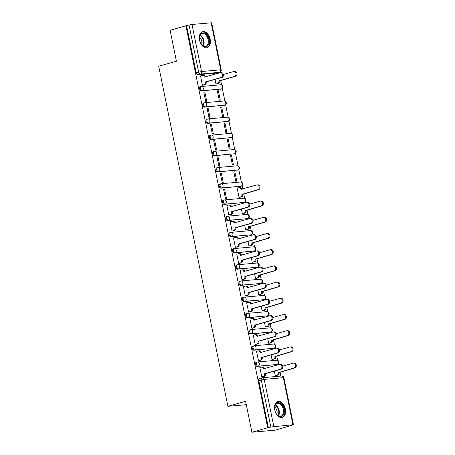 <?xml version="1.0" encoding="UTF-8"?>
<svg xmlns="http://www.w3.org/2000/svg" width="455" height="455" viewBox="0 0 455 455"><rect width="100%" height="100%" fill="white"/><g stroke="black" fill="none" stroke-linecap="round" stroke-linejoin="round"><path stroke-width="0.68" d="M256.432 362.254A2.127 1.348 74.2 0 0 256.273 362.282A2.127 1.348 74.2 0 0 255.5 364.455A2.127 1.348 74.2 0 0 257.28 366.411L258.15 366.161A2.127 1.348 -105.8 0 1 256.375 364.205A2.127 1.348 -105.8 0 1 257.149 362.038A2.127 1.348 -105.8 0 1 257.308 362.009A2.127 1.638 84.9 0 1 257.541 361.964A2.127 1.638 84.9 0 1 259.316 363.636A2.127 1.638 -95.1 0 1 258.15 366.161L277.317 364.455A2.127 1.638 -95.1 0 0 278.483 361.924A2.127 1.638 -95.1 0 0 276.708 360.258A2.127 2.127 0 0 1 277.476 364.427A2.127 1.348 -105.8 0 1 277.317 364.455L257.28 366.411M253.139 346.05A2.127 1.348 74.2 0 0 252.98 346.079A2.127 1.348 74.2 0 0 252.206 348.251A2.127 1.348 74.2 0 0 253.981 350.208L254.857 349.958A2.127 1.348 -105.8 0 1 253.077 348.001A2.127 1.348 -105.8 0 1 253.85 345.834A2.127 1.348 -105.8 0 1 254.009 345.806A2.127 1.638 84.9 0 1 254.243 345.76A2.127 1.638 84.9 0 1 256.017 347.432A2.127 1.638 -95.1 0 1 254.857 349.958L274.024 348.251A2.127 1.638 -95.1 0 0 275.19 345.72A2.127 1.638 -95.1 0 0 273.409 344.048A2.127 2.127 0 0 1 274.183 348.217A2.127 1.348 -105.8 0 1 274.024 348.251L253.981 350.208M249.84 329.847A2.127 1.348 74.2 0 0 249.681 329.875A2.127 1.348 74.2 0 0 248.908 332.048A2.127 1.348 74.2 0 0 250.688 334.004L251.558 333.754A2.127 1.348 -105.8 0 1 249.784 331.797A2.127 1.348 -105.8 0 1 250.557 329.63A2.127 1.348 -105.8 0 1 250.711 329.602A2.127 1.638 84.9 0 1 250.944 329.557A2.127 1.638 84.9 0 1 252.724 331.229A2.127 1.638 -95.1 0 1 251.558 333.754L270.725 332.048A2.127 1.638 -95.1 0 0 271.891 329.517A2.127 1.638 -95.1 0 0 270.116 327.845A2.127 2.127 0 0 1 270.884 332.013A2.127 1.348 -105.8 0 1 270.725 332.048L250.688 334.004M246.542 313.643A2.127 1.348 74.2 0 0 246.382 313.671A2.127 1.348 74.2 0 0 245.609 315.844A2.127 1.348 74.2 0 0 247.389 317.8L248.259 317.55A2.127 1.348 -105.8 0 1 246.485 315.594A2.127 1.348 -105.8 0 1 247.258 313.427A2.127 1.348 -105.8 0 1 247.418 313.398A2.127 1.638 84.9 0 1 247.651 313.353A2.127 1.638 84.9 0 1 249.425 315.025A2.127 1.638 -95.1 0 1 248.259 317.55L267.432 315.844A2.127 1.638 -95.1 0 0 268.592 313.313A2.127 1.638 -95.1 0 0 266.818 311.641A2.127 2.127 0 0 1 267.586 315.81A2.127 1.348 -105.8 0 1 267.432 315.844L247.389 317.8M243.249 297.439A2.127 1.348 74.2 0 0 243.089 297.468A2.127 1.348 74.2 0 0 242.316 299.635A2.127 1.348 74.2 0 0 244.09 301.597L244.966 301.346A2.127 1.348 -105.8 0 1 243.186 299.39A2.127 1.348 -105.8 0 1 243.96 297.223A2.127 1.348 -105.8 0 1 244.119 297.189A2.127 1.638 84.9 0 1 244.352 297.149A2.127 1.638 84.9 0 1 246.127 298.821A2.127 1.638 -95.1 0 1 244.966 301.346L264.133 299.635A2.127 1.638 -95.1 0 0 265.299 297.109A2.127 1.638 -95.1 0 0 263.519 295.437A2.127 2.127 0 0 1 264.292 299.606A2.127 1.348 -105.8 0 1 264.133 299.635L244.09 301.597M239.95 281.236A2.127 1.348 74.2 0 0 239.791 281.264A2.127 1.348 74.2 0 0 239.017 283.431A2.127 1.348 74.2 0 0 240.797 285.387L241.668 285.143A2.127 1.348 -105.8 0 1 239.893 283.186A2.127 1.348 -105.8 0 1 240.667 281.019A2.127 1.348 -105.8 0 1 240.82 280.985A2.127 1.638 84.9 0 1 241.059 280.945A2.127 1.638 84.9 0 1 242.833 282.618A2.127 1.638 -95.1 0 1 241.668 285.143L260.834 283.431A2.127 1.638 -95.1 0 0 262 280.906A2.127 1.638 -95.1 0 0 260.226 279.233A2.127 2.127 0 0 1 260.994 283.402A2.127 1.348 -105.8 0 1 260.834 283.431L240.797 285.387M236.651 265.032A2.127 1.348 74.2 0 0 236.498 265.06A2.127 1.348 74.2 0 0 235.718 267.227A2.127 1.348 74.2 0 0 237.499 269.184L238.369 268.939A2.127 1.348 -105.8 0 1 236.594 266.983A2.127 1.348 -105.8 0 1 237.368 264.81A2.127 1.348 -105.8 0 1 237.527 264.782A2.127 1.638 84.9 0 1 237.76 264.742A2.127 1.638 84.9 0 1 239.535 266.408A2.127 1.638 -95.1 0 1 238.369 268.939L257.541 267.227A2.127 1.638 -95.1 0 0 258.702 264.702A2.127 1.638 -95.1 0 0 256.927 263.03A2.127 2.127 0 0 1 257.695 267.199A2.127 1.348 -105.8 0 1 257.541 267.227L237.499 269.184M233.358 248.828A2.127 1.348 74.2 0 0 233.199 248.857A2.127 1.348 74.2 0 0 232.425 251.023A2.127 1.348 74.2 0 0 234.2 252.98L235.076 252.735A2.127 1.348 -105.8 0 1 233.296 250.779A2.127 1.348 -105.8 0 1 234.069 248.606A2.127 1.348 -105.8 0 1 234.228 248.578A2.127 1.638 84.9 0 1 234.462 248.538A2.127 1.638 84.9 0 1 236.242 250.204A2.127 1.638 -95.1 0 1 235.076 252.735L254.243 251.023A2.127 1.638 -95.1 0 0 255.409 248.498A2.127 1.638 -95.1 0 0 253.628 246.826A2.127 2.127 0 0 1 254.402 250.995A2.127 1.348 -105.8 0 1 254.243 251.023L234.2 252.98M230.059 232.624A2.127 1.348 74.2 0 0 229.9 232.653A2.127 1.348 74.2 0 0 229.127 234.82A2.127 1.348 74.2 0 0 230.907 236.776L231.777 236.532A2.127 1.348 -105.8 0 1 230.002 234.575A2.127 1.348 -105.8 0 1 230.776 232.403A2.127 1.348 -105.8 0 1 230.935 232.374A2.127 1.638 84.9 0 1 231.168 232.334A2.127 1.638 84.9 0 1 232.943 234.001A2.127 1.638 -95.1 0 1 231.777 236.532L250.944 234.82A2.127 1.638 -95.1 0 0 252.11 232.295A2.127 1.638 -95.1 0 0 250.335 230.622A2.127 2.127 0 0 1 251.103 234.791A2.127 1.348 -105.8 0 1 250.944 234.82L230.907 236.776M226.761 216.421A2.127 1.348 74.2 0 0 226.607 216.449A2.127 1.348 74.2 0 0 225.834 218.616A2.127 1.348 74.2 0 0 227.608 220.573L228.478 220.328A2.127 1.348 -105.8 0 1 226.704 218.372A2.127 1.348 -105.8 0 1 227.477 216.199A2.127 1.348 -105.8 0 1 227.636 216.17A2.127 1.638 84.9 0 1 227.87 216.131A2.127 1.638 84.9 0 1 229.644 217.797A2.127 1.638 -95.1 0 1 228.478 220.328L247.651 218.616A2.127 1.638 -95.1 0 0 248.811 216.091A2.127 1.638 -95.1 0 0 247.037 214.419A2.127 2.127 0 0 1 247.804 218.588A2.127 1.348 -105.8 0 1 247.651 218.616L227.608 220.573M223.468 200.217A2.127 1.348 74.2 0 0 223.308 200.245A2.127 1.348 74.2 0 0 222.535 202.412A2.127 1.348 74.2 0 0 224.309 204.369L225.185 204.124A2.127 1.348 -105.8 0 1 223.405 202.168A2.127 1.348 -105.8 0 1 224.179 199.995A2.127 1.348 -105.8 0 1 224.338 199.967A2.127 1.638 84.9 0 1 224.571 199.927A2.127 1.638 84.9 0 1 226.351 201.593A2.127 1.638 -95.1 0 1 225.185 204.124L244.352 202.412A2.127 1.638 -95.1 0 0 245.518 199.887A2.127 1.638 -95.1 0 0 243.738 198.215A2.127 2.127 0 0 1 244.511 202.384A2.127 1.348 -105.8 0 1 244.352 202.412L224.309 204.369M220.169 184.013A2.127 1.348 74.2 0 0 220.01 184.042A2.127 1.348 74.2 0 0 219.236 186.209A2.127 1.348 74.2 0 0 221.016 188.165L221.886 187.921A2.127 1.348 -105.8 0 1 220.112 185.964A2.127 1.348 -105.8 0 1 220.885 183.792A2.127 1.348 -105.8 0 1 221.045 183.763A2.127 1.638 84.9 0 1 221.278 183.723A2.127 1.638 84.9 0 1 223.052 185.39A2.127 1.638 -95.1 0 1 221.886 187.921L241.053 186.209A2.127 1.638 -95.1 0 0 242.219 183.683A2.127 1.638 -95.1 0 0 240.445 182.011A2.127 2.127 0 0 1 241.213 186.18A2.127 1.348 -105.8 0 1 241.053 186.209L221.016 188.165M216.87 167.81A2.127 1.348 74.2 0 0 216.716 167.838A2.127 1.348 74.2 0 0 215.943 170.005A2.127 1.348 74.2 0 0 217.718 171.962L218.593 171.717A2.127 1.348 -105.8 0 1 216.813 169.761A2.127 1.348 -105.8 0 1 217.587 167.588A2.127 1.348 -105.8 0 1 217.746 167.559A2.127 1.638 84.9 0 1 217.979 167.514A2.127 1.638 84.9 0 1 219.754 169.186A2.127 1.638 -95.1 0 1 218.593 171.717L237.76 170.005A2.127 1.638 -95.1 0 0 238.92 167.48A2.127 1.638 -95.1 0 0 237.146 165.808A2.127 2.127 0 0 1 237.919 169.977A2.127 1.348 -105.8 0 1 237.76 170.005L217.718 171.962M213.577 151.606A2.127 1.348 74.2 0 0 213.418 151.634A2.127 1.348 74.2 0 0 212.644 153.801A2.127 1.348 74.2 0 0 214.419 155.758L215.295 155.513A2.127 1.348 -105.8 0 1 213.514 153.557A2.127 1.348 -105.8 0 1 214.288 151.384A2.127 1.348 -105.8 0 1 214.447 151.356A2.127 1.638 84.9 0 1 214.68 151.31A2.127 1.638 84.9 0 1 216.461 152.982A2.127 1.638 -95.1 0 1 215.295 155.513L234.462 153.801A2.127 1.638 -95.1 0 0 235.627 151.276A2.127 1.638 -95.1 0 0 233.847 149.604A2.127 2.127 0 0 1 234.621 153.773A2.127 1.348 -105.8 0 1 234.462 153.801L214.419 155.758M210.278 135.397A2.127 1.348 74.2 0 0 210.119 135.431A2.127 1.348 74.2 0 0 209.345 137.598A2.127 1.348 74.2 0 0 211.126 139.554L211.996 139.304A2.127 1.348 -105.8 0 1 210.221 137.347A2.127 1.348 -105.8 0 1 210.995 135.18A2.127 1.348 -105.8 0 1 211.154 135.152A2.127 1.638 84.9 0 1 211.387 135.107A2.127 1.638 84.9 0 1 213.162 136.779A2.127 1.638 -95.1 0 1 211.996 139.304L231.163 137.598A2.127 1.638 -95.1 0 0 232.329 135.072A2.127 1.638 -95.1 0 0 230.554 133.4A2.127 2.127 0 0 1 231.322 137.569A2.127 1.348 -105.8 0 1 231.163 137.598L211.126 139.554M206.985 119.193A2.127 1.348 74.2 0 0 206.826 119.227A2.127 1.348 74.2 0 0 206.052 121.394A2.127 1.348 74.2 0 0 207.827 123.35L208.703 123.1A2.127 1.348 -105.8 0 1 206.923 121.144A2.127 1.348 -105.8 0 1 207.696 118.977A2.127 1.348 -105.8 0 1 207.855 118.948A2.127 1.638 84.9 0 1 208.089 118.903A2.127 1.638 84.9 0 1 209.863 120.575A2.127 1.638 -95.1 0 1 208.703 123.1L227.87 121.394A2.127 1.638 -95.1 0 0 229.036 118.863A2.127 1.638 -95.1 0 0 227.255 117.197A2.127 2.127 0 0 1 228.029 121.366A2.127 1.348 -105.8 0 1 227.87 121.394L207.827 123.35M203.686 102.989A2.127 1.348 74.2 0 0 203.527 103.018A2.127 1.348 74.2 0 0 202.754 105.19A2.127 1.348 74.2 0 0 204.528 107.147L205.404 106.897A2.127 1.348 -105.8 0 1 203.624 104.94A2.127 1.348 -105.8 0 1 204.403 102.773A2.127 1.348 -105.8 0 1 204.557 102.745A2.127 1.638 84.9 0 1 204.79 102.699A2.127 1.638 84.9 0 1 206.57 104.371A2.127 1.638 -95.1 0 1 205.404 106.897L224.571 105.19A2.127 1.638 -95.1 0 0 225.737 102.659A2.127 1.638 -95.1 0 0 223.962 100.993A2.127 2.127 0 0 1 224.73 105.162A2.127 1.348 -105.8 0 1 224.571 105.19L204.528 107.147M200.388 86.786A2.127 1.348 74.2 0 0 200.228 86.814A2.127 1.348 74.2 0 0 199.455 88.987A2.127 1.348 74.2 0 0 201.235 90.943L202.105 90.693A2.127 1.348 -105.8 0 1 200.331 88.736A2.127 1.348 -105.8 0 1 201.104 86.569A2.127 1.348 -105.8 0 1 201.264 86.541A2.127 1.638 84.9 0 1 201.497 86.496A2.127 1.638 84.9 0 1 203.271 88.168A2.127 1.638 -95.1 0 1 202.105 90.693L221.272 88.987A2.127 1.638 -95.1 0 0 222.438 86.456A2.127 1.638 -95.1 0 0 220.664 84.789A2.127 2.127 0 0 1 221.431 88.958A2.127 1.348 -105.8 0 1 221.272 88.987L201.235 90.943M210.13 39.232A8.304 5.25 74.2 0 0 202.583 31.719A8.304 5.25 74.2 0 0 199.563 40.176A8.304 5.25 74.2 0 0 207.116 47.695A8.304 5.25 74.2 0 0 210.13 39.232M285.365 409.017A8.304 5.25 74.2 0 0 277.817 401.498A8.304 5.25 74.2 0 0 274.797 409.961A8.304 5.25 74.2 0 0 282.345 417.474A8.304 5.25 74.2 0 0 285.365 409.017M251.899 432.25L245.603 401.299L227.904 406.315L158.715 66.237L176.415 61.22L170.119 30.269L185.907 25.787L267.694 427.774L251.899 432.25L275.133 430.18L290.899 425.573M280.832 376.075L280.024 372.122M278.511 364.694L278.358 363.926M277.635 360.377L276.731 355.918M275.218 348.49L275.059 347.722M274.337 344.173L273.432 339.714M271.919 332.286L271.766 331.519M271.043 327.97L270.133 323.511M268.626 316.083L268.467 315.315M267.745 311.766L266.84 307.307M265.328 299.879L265.168 299.111M264.452 295.562L263.542 291.103M262.029 283.675L261.875 282.908M261.153 279.359L260.243 274.9M258.736 267.472L258.577 266.698M257.854 263.155L256.95 258.696M255.437 251.268L255.278 250.495M254.561 246.951L253.651 242.492M252.138 235.064L251.985 234.291M251.262 230.748L250.352 226.289M248.845 218.861L248.686 218.087M247.964 214.544L247.059 210.085M245.546 202.657L245.387 201.883M244.671 198.34L243.761 193.881M242.754 188.939L242.094 185.68M241.372 182.136L238.795 169.476M238.073 165.933L235.502 153.272M234.78 149.729L232.204 137.069M231.481 133.525L228.905 120.865M228.182 117.322L225.612 104.661M224.889 101.118L222.313 88.458M221.591 84.909L220.686 80.45M219.173 73.022L219.065 72.487M290.927 425.698L292.94 424.731L270.833 427.012L261.261 379.959A2.127 1.348 -105.8 0 1 262.034 377.792A2.127 1.348 -105.8 0 1 262.188 377.764A2.127 1.638 -95.1 0 1 262.421 377.718A2.127 2.127 0 0 0 262.034 377.792L259.572 378.486A2.127 1.348 -105.8 0 1 259.731 378.458M267.694 427.774L270.833 427.012M217.41 72.942A2.127 1.348 -105.8 0 1 217.262 72.999A2.127 1.348 -105.8 0 1 217.103 73.028L197.936 74.739L200.399 74.04A2.127 1.348 -105.8 0 1 198.619 72.083L189.047 25.031L191.987 24.462L211.655 22.778L221.227 69.831L220.732 69.803L211.154 22.75M189.047 25.031L185.907 25.787M200.865 75.854L200.513 75.883L202.418 85.233L203.419 85.079M215.027 79.426L215.966 84.021L216.967 83.868M218.372 90.79L217.359 90.881L219.259 100.225L220.277 100.14L218.372 90.79L217.393 91.068M204.83 91.995L203.812 92.086L205.711 101.437L206.729 101.346L204.83 91.995L203.851 92.274M221.67 106.993L220.652 107.084L222.558 116.434L223.57 116.343L221.67 106.993L220.692 107.272M208.123 108.199L207.11 108.29L209.01 117.64L210.028 117.549L208.123 108.199L207.144 108.478M224.969 123.197L223.951 123.288L225.851 132.638L226.869 132.547L224.969 123.197L223.991 123.476M211.421 124.403L210.403 124.494L212.309 133.844L213.321 133.753L211.421 124.403L210.443 124.681M228.262 139.401L227.25 139.492L229.149 148.842L230.167 148.751L228.262 139.401L227.284 139.679M214.72 140.606L213.702 140.697L215.602 150.048L216.62 149.957L214.72 140.606L213.742 140.885M231.561 155.604L230.543 155.695L232.448 165.046L233.46 164.955L231.561 155.604L230.583 155.883M218.013 156.81L217.001 156.901L218.9 166.251L219.919 166.16L218.013 156.81L217.035 157.089M234.86 171.808L233.842 171.899L235.741 181.249L236.759 181.158L234.86 171.808L233.881 172.087M221.312 173.014L220.294 173.105L222.199 182.455L223.212 182.364L221.312 173.014L220.334 173.292M237.487 188.074L237.14 188.103L239.04 197.453L240.041 197.299M224.611 189.223L223.593 189.308L225.492 198.659L226.51 198.568L224.611 189.223L223.632 189.496M227.238 205.484L226.891 205.518L228.791 214.862L229.792 214.709M241.4 209.055L242.339 213.657L243.34 213.503M230.537 221.687L230.185 221.721L232.09 231.066L233.091 230.912M244.699 225.259L245.632 229.86L246.638 229.707M233.83 237.891L233.483 237.925L235.383 247.27L236.39 247.116M247.992 241.463L248.93 246.064L249.931 245.91M237.129 254.095L236.776 254.129L238.682 263.473L239.683 263.32M251.291 257.666L252.229 262.268L253.23 262.114M240.428 270.298L240.075 270.333L241.98 279.677L242.981 279.524M254.59 273.87L255.522 278.471L256.529 278.318M243.721 286.502L243.374 286.536L245.273 295.881L246.28 295.727M257.883 290.074L258.821 294.675L259.822 294.522M247.019 302.706L246.667 302.74L248.572 312.09L249.573 311.931M261.181 306.278L262.12 310.879L263.121 310.725M250.318 318.909L249.966 318.944L251.865 328.294L252.872 328.135M264.48 322.481L265.413 327.082L266.42 326.929M253.611 335.113L253.264 335.147L255.164 344.498L256.165 344.338M267.773 338.685L268.712 343.286L269.713 343.133M256.91 351.317L256.557 351.351L258.463 360.701L259.464 360.542M271.072 354.889L272.005 359.49L273.011 359.336M260.209 367.526L259.856 367.555L261.756 376.905L262.762 376.746M246.292 404.677L227.904 406.315M274.371 371.092L275.303 375.693L276.304 375.54M276.447 364.7A2.127 1.348 74.2 0 0 276.606 364.671A2.127 1.348 74.2 0 0 276.754 364.614M273.148 348.496A2.127 1.348 74.2 0 0 273.307 348.467A2.127 1.348 74.2 0 0 273.455 348.411M269.855 332.292A2.127 1.348 74.2 0 0 270.008 332.264A2.127 1.348 74.2 0 0 270.162 332.207M266.556 316.089A2.127 1.348 74.2 0 0 266.715 316.06A2.127 1.348 74.2 0 0 266.863 316.003M263.257 299.885A2.127 1.348 74.2 0 0 263.417 299.856A2.127 1.348 74.2 0 0 263.57 299.799M259.964 283.681A2.127 1.348 74.2 0 0 260.123 283.653A2.127 1.348 74.2 0 0 260.271 283.596M256.665 267.477A2.127 1.348 74.2 0 0 256.825 267.449A2.127 1.348 74.2 0 0 256.973 267.392M253.367 251.274A2.127 1.348 74.2 0 0 253.526 251.245A2.127 1.348 74.2 0 0 253.68 251.183M250.074 235.07A2.127 1.348 74.2 0 0 250.233 235.042A2.127 1.348 74.2 0 0 250.381 234.979M246.775 218.866A2.127 1.348 74.2 0 0 246.934 218.838A2.127 1.348 74.2 0 0 247.082 218.775M243.476 202.663A2.127 1.348 74.2 0 0 243.635 202.634A2.127 1.348 74.2 0 0 243.789 202.572M240.183 186.459A2.127 1.348 74.2 0 0 240.342 186.431A2.127 1.348 74.2 0 0 240.49 186.368M236.884 170.255A2.127 1.348 74.2 0 0 237.044 170.221A2.127 1.348 74.2 0 0 237.191 170.164M233.591 154.052A2.127 1.348 74.2 0 0 233.745 154.018A2.127 1.348 74.2 0 0 233.898 153.961M230.293 137.842A2.127 1.348 74.2 0 0 230.452 137.814A2.127 1.348 74.2 0 0 230.6 137.757M226.994 121.639A2.127 1.348 74.2 0 0 227.153 121.61A2.127 1.348 74.2 0 0 227.301 121.553M223.701 105.435A2.127 1.348 74.2 0 0 223.854 105.406A2.127 1.348 74.2 0 0 224.008 105.35M220.402 89.231A2.127 1.348 74.2 0 0 220.561 89.203A2.127 1.348 74.2 0 0 220.709 89.146M268.37 427.711L258.798 380.659A2.127 1.348 -105.8 0 1 259.572 378.486M186.59 25.73L196.162 72.783A2.127 1.348 74.2 0 0 197.936 74.739M202.407 85.193L204.141 84.704A2.127 1.638 -95.1 0 0 205.307 82.173L206.183 82.093A2.127 1.638 84.9 0 1 205.023 84.624L203.084 85.17M203.14 75.376A2.127 1.638 84.9 0 1 203.374 75.337A2.127 1.638 84.9 0 1 205.148 76.997M205.273 82.019L221.147 77.515A2.446 1.883 -95.1 0 0 222.518 74.785A2.446 1.883 -95.1 0 0 220.442 72.686L221.323 72.612A2.446 1.883 84.9 0 1 223.394 74.705A2.446 1.883 84.9 0 1 222.029 77.441L206.155 81.94M220.442 72.686A2.446 1.883 -95.1 0 0 220.174 72.737L204.272 77.083A2.127 1.638 -95.1 0 0 202.492 75.411A2.127 1.638 -95.1 0 0 202.259 75.456L200.53 75.945M215.954 83.982L217.689 83.493A2.127 1.638 -95.1 0 0 218.849 80.967L234.695 76.309A2.446 1.883 -95.1 0 0 236.06 73.579A2.446 1.883 -95.1 0 0 233.989 71.481A2.446 1.883 -95.1 0 0 233.722 71.532L223.354 74.472M233.989 71.481L234.871 71.401A2.446 1.883 84.9 0 1 236.941 73.5A2.446 1.883 84.9 0 1 235.571 76.23L219.731 80.888A2.127 1.638 84.9 0 1 218.565 83.413L217.689 83.493M216.631 83.965L218.565 83.413M219.702 80.734L218.821 80.808M205.262 33.607A7.183 4.544 -105.8 0 1 208.885 43.037A7.183 4.544 -105.8 0 1 203.163 46.16A7.183 4.544 -105.8 0 1 201.781 44.897A7.183 4.544 -105.8 0 1 199.518 36.895A7.183 4.544 -105.8 0 1 205.262 33.607M201.673 44.761A6.654 4.203 74.2 0 0 202.845 45.807A6.654 4.203 74.2 0 0 205.632 46.399A6.654 4.203 74.2 0 0 208.231 40.933A6.654 4.203 74.2 0 0 204.79 34.188A6.654 4.203 74.2 0 0 202.003 33.596A6.654 4.203 74.2 0 0 199.495 37.065M199.478 37.191A5.238 3.31 -105.8 0 1 201.593 44.664M206.524 47.803A8.253 5.215 74.2 0 0 209.681 40.995A8.253 5.215 74.2 0 0 205.421 32.68A8.253 5.215 74.2 0 0 202.026 31.93M280.496 403.392A7.183 4.544 -105.8 0 1 284.119 412.822A7.183 4.544 -105.8 0 1 278.397 415.944A7.183 4.544 -105.8 0 1 277.015 414.676A7.183 4.544 -105.8 0 1 274.746 406.679A7.183 4.544 -105.8 0 1 280.496 403.392M276.907 414.545A6.654 4.203 74.2 0 0 278.079 415.591A6.654 4.203 74.2 0 0 280.866 416.183A6.654 4.203 74.2 0 0 283.459 410.711A6.654 4.203 74.2 0 0 280.024 403.972A6.654 4.203 74.2 0 0 277.237 403.38A6.654 4.203 74.2 0 0 274.723 406.85M274.712 406.975A5.238 3.31 -105.8 0 1 276.828 414.448M281.759 417.588A8.253 5.215 74.2 0 0 284.915 410.78A8.253 5.215 74.2 0 0 280.655 402.465A8.253 5.215 74.2 0 0 277.254 401.714M228.785 214.823L230.514 214.333A2.127 1.638 -95.1 0 0 231.68 211.808L232.562 211.729A2.127 1.638 84.9 0 1 231.396 214.254L229.456 214.805M229.513 205.012A2.127 1.638 84.9 0 1 229.747 204.966A2.127 1.638 84.9 0 1 231.521 206.633M231.646 211.649L247.52 207.15A2.446 1.883 -95.1 0 0 248.891 204.414A2.446 1.883 -95.1 0 0 246.815 202.321L247.696 202.242A2.446 1.883 84.9 0 1 249.772 204.34A2.446 1.883 84.9 0 1 248.402 207.07L232.528 211.569M246.815 202.321A2.446 1.883 -95.1 0 0 246.547 202.373L230.645 206.718A2.127 1.638 -95.1 0 0 228.865 205.046A2.127 1.638 -95.1 0 0 228.632 205.086L226.903 205.58M232.078 231.026L233.813 230.537A2.127 1.638 -95.1 0 0 234.973 228.012L235.855 227.932A2.127 1.638 84.9 0 1 234.695 230.457L232.755 231.009M232.812 221.215A2.127 1.638 84.9 0 1 233.045 221.17A2.127 1.638 84.9 0 1 234.82 222.836M234.945 227.853L250.819 223.354A2.446 1.883 -95.1 0 0 252.184 220.618A2.446 1.883 -95.1 0 0 250.113 218.525L250.995 218.445A2.446 1.883 84.9 0 1 253.065 220.544A2.446 1.883 84.9 0 1 251.695 223.274L235.826 227.773M250.113 218.525A2.446 1.883 -95.1 0 0 249.846 218.576L233.938 222.922A2.127 1.638 -95.1 0 0 232.164 221.249A2.127 1.638 -95.1 0 0 231.931 221.295L230.202 221.784M235.377 247.23L237.106 246.741A2.127 1.638 -95.1 0 0 238.272 244.216L239.154 244.136A2.127 1.638 84.9 0 1 237.988 246.661L236.048 247.213M236.105 237.419A2.127 1.638 84.9 0 1 236.344 237.374A2.127 1.638 84.9 0 1 238.119 239.04M238.244 244.056L254.112 239.557A2.446 1.883 -95.1 0 0 255.482 236.822A2.446 1.883 -95.1 0 0 253.412 234.729L254.288 234.649A2.446 1.883 84.9 0 1 256.364 236.748A2.446 1.883 84.9 0 1 254.993 239.478L239.12 243.977M253.412 234.729A2.446 1.883 -95.1 0 0 253.139 234.78L237.237 239.125A2.127 1.638 -95.1 0 0 235.462 237.453A2.127 1.638 -95.1 0 0 235.229 237.499L233.495 237.988M238.67 263.434L240.405 262.945A2.127 1.638 -95.1 0 0 241.571 260.419L242.452 260.34A2.127 1.638 84.9 0 1 241.286 262.865L239.347 263.417M239.404 253.623A2.127 1.638 84.9 0 1 239.637 253.577A2.127 1.638 84.9 0 1 241.412 255.244M241.537 260.26L257.411 255.761A2.446 1.883 -95.1 0 0 258.781 253.025A2.446 1.883 -95.1 0 0 256.705 250.932L257.587 250.853A2.446 1.883 84.9 0 1 259.663 252.952A2.446 1.883 84.9 0 1 258.292 255.682L242.418 260.18M256.705 250.932A2.446 1.883 -95.1 0 0 256.438 250.984L240.536 255.329A2.127 1.638 -95.1 0 0 238.756 253.657A2.127 1.638 -95.1 0 0 238.522 253.702L236.793 254.191M241.969 279.637L243.704 279.148A2.127 1.638 -95.1 0 0 244.864 276.623L245.745 276.543A2.127 1.638 84.9 0 1 244.58 279.069L242.646 279.62M242.703 269.826A2.127 1.638 84.9 0 1 242.936 269.781A2.127 1.638 84.9 0 1 244.71 271.447M244.835 276.464L260.709 271.965A2.446 1.883 -95.1 0 0 262.074 269.235A2.446 1.883 -95.1 0 0 260.004 267.136L260.886 267.057A2.446 1.883 84.9 0 1 262.956 269.155A2.446 1.883 84.9 0 1 261.585 271.885L245.717 276.39M260.004 267.136A2.446 1.883 -95.1 0 0 259.737 267.187L243.829 271.533A2.127 1.638 -95.1 0 0 242.054 269.861A2.127 1.638 -95.1 0 0 241.821 269.906L240.086 270.395M245.268 295.847L246.997 295.352A2.127 1.638 -95.1 0 0 248.163 292.827L249.044 292.747A2.127 1.638 84.9 0 1 247.878 295.272L245.939 295.824M245.996 286.03A2.127 1.638 84.9 0 1 246.229 285.985A2.127 1.638 84.9 0 1 248.009 287.651M248.129 292.667L264.002 288.169A2.446 1.883 -95.1 0 0 265.373 285.439A2.446 1.883 -95.1 0 0 263.303 283.34L264.179 283.26A2.446 1.883 84.9 0 1 266.255 285.359A2.446 1.883 84.9 0 1 264.884 288.089L249.01 292.593M263.303 283.34A2.446 1.883 -95.1 0 0 263.03 283.391L247.128 287.736A2.127 1.638 -95.1 0 0 245.353 286.064A2.127 1.638 -95.1 0 0 245.12 286.11L243.385 286.599M248.561 312.05L250.295 311.556A2.127 1.638 -95.1 0 0 251.461 309.03L252.337 308.951A2.127 1.638 84.9 0 1 251.177 311.476L249.238 312.028M249.294 302.234A2.127 1.638 84.9 0 1 249.528 302.188A2.127 1.638 84.9 0 1 251.302 303.855M251.427 308.871L267.301 304.372A2.446 1.883 -95.1 0 0 268.672 301.642A2.446 1.883 -95.1 0 0 266.596 299.544L267.477 299.464A2.446 1.883 84.9 0 1 269.548 301.563A2.446 1.883 84.9 0 1 268.183 304.293L252.309 308.797M266.596 299.544A2.446 1.883 -95.1 0 0 266.329 299.595L250.426 303.94A2.127 1.638 -95.1 0 0 248.646 302.268A2.127 1.638 -95.1 0 0 248.413 302.313L246.684 302.802M251.86 328.254L253.594 327.759A2.127 1.638 -95.1 0 0 254.755 325.234L255.636 325.154A2.127 1.638 84.9 0 1 254.47 327.68L252.536 328.231M252.593 318.437A2.127 1.638 84.9 0 1 252.826 318.392A2.127 1.638 84.9 0 1 254.601 320.058M254.726 325.075L270.6 320.576A2.446 1.883 -95.1 0 0 271.965 317.846A2.446 1.883 -95.1 0 0 269.895 315.747L270.776 315.668A2.446 1.883 84.9 0 1 272.846 317.766A2.446 1.883 84.9 0 1 271.476 320.496L255.608 325.001M269.895 315.747A2.446 1.883 -95.1 0 0 269.627 315.798L253.719 320.144A2.127 1.638 -95.1 0 0 251.945 318.472A2.127 1.638 -95.1 0 0 251.712 318.517L249.977 319.006M255.158 344.458L256.887 343.963A2.127 1.638 -95.1 0 0 258.053 341.438L258.935 341.358A2.127 1.638 84.9 0 1 257.769 343.889L255.829 344.435M255.886 334.641A2.127 1.638 84.9 0 1 256.119 334.601A2.127 1.638 84.9 0 1 257.9 336.262M258.019 341.284L273.893 336.78A2.446 1.883 -95.1 0 0 275.264 334.05A2.446 1.883 -95.1 0 0 273.188 331.951L274.069 331.871A2.446 1.883 84.9 0 1 276.145 333.97A2.446 1.883 84.9 0 1 274.774 336.7L258.901 341.204M273.188 331.951A2.446 1.883 -95.1 0 0 272.92 332.002L257.018 336.347A2.127 1.638 -95.1 0 0 255.244 334.675A2.127 1.638 -95.1 0 0 255.01 334.721L253.276 335.21M239.034 197.413L240.763 196.918A2.127 1.638 -95.1 0 0 241.929 194.393L257.769 189.735A2.446 1.883 -95.1 0 0 259.14 187.005A2.446 1.883 -95.1 0 0 257.064 184.906A2.446 1.883 -95.1 0 0 256.796 184.957L240.894 189.303A2.127 1.638 -95.1 0 0 239.114 187.631A2.127 1.638 -95.1 0 0 238.881 187.676L237.152 188.165M239.762 187.596A2.127 1.638 84.9 0 1 239.995 187.557A2.127 1.638 84.9 0 1 241.77 189.217M257.064 184.906L257.945 184.832A2.446 1.883 84.9 0 1 260.021 186.925A2.446 1.883 84.9 0 1 258.65 189.655L242.811 194.313A2.127 1.638 84.9 0 1 241.645 196.844L240.763 196.918M239.705 197.39L241.645 196.844M242.777 194.16L241.895 194.239M242.327 213.617L244.062 213.128A2.127 1.638 -95.1 0 0 245.228 210.597L261.068 205.939A2.446 1.883 -95.1 0 0 262.438 203.209A2.446 1.883 -95.1 0 0 260.362 201.116A2.446 1.883 -95.1 0 0 260.095 201.161L249.727 204.102M260.362 201.116L261.244 201.036A2.446 1.883 84.9 0 1 263.314 203.129A2.446 1.883 84.9 0 1 261.949 205.865L246.104 210.517A2.127 1.638 84.9 0 1 244.944 213.048L244.062 213.128M243.004 213.594L244.944 213.048M246.075 210.364L245.194 210.443M245.626 229.82L247.355 229.331A2.127 1.638 -95.1 0 0 248.521 226.8L264.361 222.142A2.446 1.883 -95.1 0 0 265.731 219.412A2.446 1.883 -95.1 0 0 263.661 217.319A2.446 1.883 -95.1 0 0 263.388 217.365L253.025 220.305M263.661 217.319L264.537 217.24A2.446 1.883 84.9 0 1 266.613 219.333A2.446 1.883 84.9 0 1 265.242 222.068L249.403 226.721A2.127 1.638 84.9 0 1 248.237 229.252L247.355 229.331M246.297 229.798L248.237 229.252M249.368 226.567L248.493 226.647M248.925 246.024L250.654 245.535A2.127 1.638 -95.1 0 0 251.82 243.004L267.659 238.346A2.446 1.883 -95.1 0 0 269.03 235.616A2.446 1.883 -95.1 0 0 266.954 233.523A2.446 1.883 -95.1 0 0 266.687 233.569L256.319 236.509M266.954 233.523L267.836 233.443A2.446 1.883 84.9 0 1 269.912 235.536A2.446 1.883 84.9 0 1 268.541 238.272L252.701 242.924A2.127 1.638 84.9 0 1 251.535 245.455L250.654 245.535M249.596 246.001L251.535 245.455M252.667 242.771L251.786 242.851M252.218 262.228L253.953 261.739A2.127 1.638 -95.1 0 0 255.113 259.208L270.958 254.555A2.446 1.883 -95.1 0 0 272.323 251.82A2.446 1.883 -95.1 0 0 270.253 249.727A2.446 1.883 -95.1 0 0 269.986 249.772L259.617 252.713M270.253 249.727L271.135 249.647A2.446 1.883 84.9 0 1 273.205 251.74A2.446 1.883 84.9 0 1 271.834 254.476L255.994 259.128A2.127 1.638 84.9 0 1 254.834 261.659L253.953 261.739M252.895 262.211L254.834 261.659M255.966 258.975L255.084 259.054M255.517 278.432L257.246 277.942A2.127 1.638 -95.1 0 0 258.412 275.411L274.251 270.759A2.446 1.883 -95.1 0 0 275.622 268.023A2.446 1.883 -95.1 0 0 273.552 265.93A2.446 1.883 -95.1 0 0 273.279 265.976L262.916 268.916M273.552 265.93L274.428 265.851A2.446 1.883 84.9 0 1 276.504 267.944A2.446 1.883 84.9 0 1 275.133 270.68L259.293 275.338A2.127 1.638 84.9 0 1 258.127 277.863L257.246 277.942M256.188 278.414L258.127 277.863M259.259 275.178L258.383 275.258M258.815 294.635L260.544 294.146A2.127 1.638 -95.1 0 0 261.71 291.615L277.55 286.963A2.446 1.883 -95.1 0 0 278.921 284.227A2.446 1.883 -95.1 0 0 276.845 282.134A2.446 1.883 -95.1 0 0 276.577 282.18L266.209 285.12M276.845 282.134L277.726 282.055A2.446 1.883 84.9 0 1 279.802 284.147A2.446 1.883 84.9 0 1 278.432 286.883L262.592 291.541A2.127 1.638 84.9 0 1 261.426 294.066L260.544 294.146M259.486 294.618L261.426 294.066M262.558 291.382L261.676 291.462M262.108 310.839L263.843 310.35A2.127 1.638 -95.1 0 0 265.003 307.819L280.849 303.166A2.446 1.883 -95.1 0 0 282.214 300.431A2.446 1.883 -95.1 0 0 280.144 298.338A2.446 1.883 -95.1 0 0 279.876 298.389L269.508 301.324M280.144 298.338L281.025 298.258A2.446 1.883 84.9 0 1 283.095 300.351A2.446 1.883 84.9 0 1 281.725 303.087L265.885 307.745A2.127 1.638 84.9 0 1 264.719 310.27L263.843 310.35M262.785 310.822L264.719 310.27M265.856 307.586L264.975 307.665M265.407 327.043L267.136 326.553A2.127 1.638 -95.1 0 0 268.302 324.023L284.142 319.37A2.446 1.883 -95.1 0 0 285.512 316.635A2.446 1.883 -95.1 0 0 283.442 314.541A2.446 1.883 -95.1 0 0 283.169 314.593L272.801 317.533M283.442 314.541L284.318 314.462A2.446 1.883 84.9 0 1 286.394 316.555A2.446 1.883 84.9 0 1 285.023 319.291L269.184 323.949A2.127 1.638 84.9 0 1 268.018 326.474L267.136 326.553M266.078 327.026L268.018 326.474M269.15 323.789L268.268 323.869M268.7 343.246L270.435 342.757A2.127 1.638 -95.1 0 0 271.601 340.232L287.441 335.574A2.446 1.883 -95.1 0 0 288.811 332.838A2.446 1.883 -95.1 0 0 286.735 330.745A2.446 1.883 -95.1 0 0 286.468 330.796L276.1 333.737M286.735 330.745L287.617 330.666A2.446 1.883 84.9 0 1 289.687 332.764A2.446 1.883 84.9 0 1 288.322 335.494L272.482 340.152A2.127 1.638 84.9 0 1 271.317 342.678L270.435 342.757M269.377 343.229L271.317 342.678M272.448 339.993L271.567 340.073M258.451 360.661L260.186 360.167A2.127 1.638 -95.1 0 0 261.352 357.641L262.228 357.562A2.127 1.638 84.9 0 1 261.068 360.093L259.128 360.639M259.185 350.845A2.127 1.638 84.9 0 1 259.418 350.805A2.127 1.638 84.9 0 1 261.193 352.466M261.318 357.488L277.192 352.983A2.446 1.883 -95.1 0 0 278.562 350.253A2.446 1.883 -95.1 0 0 276.486 348.155L277.368 348.081A2.446 1.883 84.9 0 1 279.438 350.174A2.446 1.883 84.9 0 1 278.073 352.904L262.199 357.408M276.486 348.155A2.446 1.883 -95.1 0 0 276.219 348.206L260.317 352.551A2.127 1.638 -95.1 0 0 258.537 350.879A2.127 1.638 -95.1 0 0 258.303 350.924L256.575 351.414M271.999 359.45L273.734 358.961A2.127 1.638 -95.1 0 0 274.894 356.436L290.739 351.778A2.446 1.883 -95.1 0 0 292.104 349.042A2.446 1.883 -95.1 0 0 290.034 346.949A2.446 1.883 -95.1 0 0 289.767 347L279.398 349.94M290.034 346.949L290.916 346.869A2.446 1.883 84.9 0 1 292.986 348.968A2.446 1.883 84.9 0 1 291.615 351.698L275.775 356.356A2.127 1.638 84.9 0 1 274.61 358.881L273.734 358.961M272.676 359.433L274.61 358.881M275.747 356.197L274.865 356.276M261.75 376.865L263.485 376.37A2.127 1.638 -95.1 0 0 264.645 373.845L265.527 373.765A2.127 1.638 84.9 0 1 264.361 376.296L262.421 376.842M262.484 367.048A2.127 1.638 84.9 0 1 262.717 367.009A2.127 1.638 84.9 0 1 264.491 368.669M264.617 373.691L280.485 369.187A2.446 1.883 -95.1 0 0 281.855 366.457A2.446 1.883 -95.1 0 0 279.785 364.358L280.667 364.284A2.446 1.883 84.9 0 1 282.737 366.377A2.446 1.883 84.9 0 1 281.366 369.107L265.498 373.612M279.785 364.358A2.446 1.883 -95.1 0 0 279.518 364.409L263.61 368.755A2.127 1.638 -95.1 0 0 261.835 367.083A2.127 1.638 -95.1 0 0 261.602 367.128L259.868 367.617M275.298 375.654L277.027 375.165A2.127 1.638 -95.1 0 0 278.193 372.639L294.032 367.981A2.446 1.883 -95.1 0 0 295.403 365.246A2.446 1.883 -95.1 0 0 293.327 363.153A2.446 1.883 -95.1 0 0 293.06 363.204L282.692 366.144M293.327 363.153L294.209 363.073A2.446 1.883 84.9 0 1 296.285 365.172A2.446 1.883 84.9 0 1 294.914 367.902L279.074 372.56A2.127 1.638 84.9 0 1 277.908 375.085L277.027 375.165M275.969 375.637L277.908 375.085M279.04 372.4L278.159 372.48M292.94 424.731L283.368 377.678L264.201 379.39L273.774 426.443M217.103 73.028L219.566 72.334L200.399 74.04A2.127 1.638 84.9 0 0 201.565 71.515L220.732 69.803A2.127 1.638 84.9 0 1 219.566 72.334A2.127 1.348 -105.8 0 0 219.725 72.299A2.127 2.127 0 0 0 221.227 69.831M191.987 24.462L201.565 71.515L196.162 72.783M258.798 380.659L264.201 379.39A2.127 1.638 -95.1 0 0 262.421 377.718L281.594 376.006A2.127 1.638 -95.1 0 1 283.368 377.678L283.869 377.707A2.127 2.127 0 0 0 281.594 376.006M205.307 82.173L206.183 82.093M204.141 84.704L205.023 84.624M204.272 77.083L205.12 77.009M221.147 77.515L222.029 77.441M219.731 80.888L218.849 80.967M235.571 76.23L234.695 76.309M200.189 35.081A6.654 4.203 -105.8 0 1 200.655 35.359A6.654 4.203 -105.8 0 1 203.311 46.086M202.902 45.847A6.433 4.067 74.2 0 0 200.228 35.661A6.433 4.067 74.2 0 0 199.967 35.496M275.423 404.865A6.654 4.203 -105.8 0 1 275.889 405.143A6.654 4.203 -105.8 0 1 278.545 415.87M278.136 415.631A6.433 4.067 74.2 0 0 275.463 405.445A6.433 4.067 74.2 0 0 275.201 405.28M231.68 211.808L232.562 211.729M230.514 214.333L231.396 214.254M230.645 206.718L231.493 206.638M247.52 207.15L248.402 207.07M234.973 228.012L235.855 227.932M233.813 230.537L234.695 230.457M233.938 222.922L234.786 222.842M250.819 223.354L251.695 223.274M238.272 244.216L239.154 244.136M237.106 246.741L237.988 246.661M237.237 239.125L238.084 239.046M254.112 239.557L254.993 239.478M241.571 260.419L242.452 260.34M240.405 262.945L241.286 262.865M240.536 255.329L241.383 255.249M257.411 255.761L258.292 255.682M244.864 276.623L245.745 276.543M243.704 279.148L244.58 279.069M243.829 271.533L244.676 271.459M260.709 271.965L261.585 271.885M248.163 292.827L249.044 292.747M246.997 295.352L247.878 295.272M247.128 287.736L247.975 287.662M264.002 288.169L264.884 288.089M251.461 309.03L252.337 308.951M250.295 311.556L251.177 311.476M250.426 303.94L251.274 303.866M267.301 304.372L268.183 304.293M254.755 325.234L255.636 325.154M253.594 327.759L254.47 327.68M253.719 320.144L254.567 320.07M270.6 320.576L271.476 320.496M258.053 341.438L258.935 341.358M256.887 343.963L257.769 343.889M257.018 336.347L257.866 336.273M273.893 336.78L274.774 336.7M241.742 189.229L240.894 189.303M242.811 194.313L241.929 194.393M258.65 189.655L257.769 189.735M246.104 210.517L245.228 210.597M261.949 205.865L261.068 205.939M249.403 226.721L248.521 226.8M265.242 222.068L264.361 222.142M252.701 242.924L251.82 243.004M268.541 238.272L267.659 238.346M255.994 259.128L255.113 259.208M271.834 254.476L270.958 254.555M259.293 275.338L258.412 275.411M275.133 270.68L274.251 270.759M262.592 291.541L261.71 291.615M278.432 286.883L277.55 286.963M265.885 307.745L265.003 307.819M281.725 303.087L280.849 303.166M269.184 323.949L268.302 324.023M285.023 319.291L284.142 319.37M272.482 340.152L271.601 340.232M288.322 335.494L287.441 335.574M261.352 357.641L262.228 357.562M260.186 360.167L261.068 360.093M260.317 352.551L261.164 352.477M277.192 352.983L278.073 352.904M275.775 356.356L274.894 356.436M291.615 351.698L290.739 351.778M264.645 373.845L265.527 373.765M263.485 376.37L264.361 376.296M263.61 368.755L264.457 368.681M280.485 369.187L281.366 369.107M279.074 372.56L278.193 372.639M294.914 367.902L294.032 367.981M256.273 362.282L257.149 362.038A2.127 2.127 0 0 1 257.541 361.964L276.708 360.258M252.98 346.079L253.85 345.834A2.127 2.127 0 0 1 254.243 345.76L273.409 344.048M249.681 329.875L250.557 329.63A2.127 2.127 0 0 1 250.944 329.557L270.116 327.845M246.382 313.671L247.258 313.427A2.127 2.127 0 0 1 247.651 313.353L266.818 311.641M243.089 297.468L243.96 297.223A2.127 2.127 0 0 1 244.352 297.149L263.519 295.437M239.791 281.264L240.667 281.019A2.127 2.127 0 0 1 241.059 280.945L260.226 279.233M236.498 265.06L237.368 264.81A2.127 2.127 0 0 1 237.76 264.742L256.927 263.03M233.199 248.857L234.069 248.606A2.127 2.127 0 0 1 234.462 248.538L253.628 246.826M229.9 232.653L230.776 232.403A2.127 2.127 0 0 1 231.168 232.334L250.335 230.622M226.607 216.449L227.477 216.199A2.127 2.127 0 0 1 227.87 216.131L247.037 214.419M223.308 200.245L224.179 199.995A2.127 2.127 0 0 1 224.571 199.927L243.738 198.215M220.01 184.042L220.885 183.792A2.127 2.127 0 0 1 221.278 183.723L240.445 182.011M216.716 167.838L217.587 167.588A2.127 2.127 0 0 1 217.979 167.514L237.146 165.808M213.418 151.634L214.288 151.384A2.127 2.127 0 0 1 214.68 151.31L233.847 149.604M210.119 135.431L210.995 135.18A2.127 2.127 0 0 1 211.387 135.107L230.554 133.4M206.826 119.227L207.696 118.977A2.127 2.127 0 0 1 208.089 118.903L227.255 117.197M203.527 103.018L204.403 102.773A2.127 2.127 0 0 1 204.79 102.699L223.962 100.993M200.228 86.814L201.104 86.569A2.127 2.127 0 0 1 201.497 86.496L220.664 84.789M220.561 89.203L221.431 88.958M223.854 105.406L224.73 105.162M227.153 121.61L228.029 121.366M230.452 137.814L231.322 137.569M233.745 154.018L234.621 153.773M237.044 170.221L237.919 169.977M240.342 186.431L241.213 186.18M243.635 202.634L244.511 202.384M246.934 218.838L247.804 218.588M250.233 235.042L251.103 234.791M253.526 251.245L254.402 250.995M256.825 267.449L257.695 267.199M260.123 283.653L260.994 283.402M263.417 299.856L264.292 299.606M266.715 316.06L267.586 315.81M270.008 332.264L270.884 332.013M273.307 348.467L274.183 348.217M276.606 364.671L277.476 364.427M217.262 72.999L219.725 72.299M293.441 424.76L283.869 377.707M202.492 75.411L203.374 75.337M228.865 205.046L229.747 204.966M232.164 221.249L233.045 221.17M235.462 237.453L236.344 237.374M238.756 253.657L239.637 253.577M242.054 269.861L242.936 269.781M245.353 286.064L246.229 285.985M248.646 302.268L249.528 302.188M251.945 318.472L252.826 318.392M255.244 334.675L256.119 334.601M239.995 187.557L239.114 187.631M258.537 350.879L259.418 350.805M261.835 367.083L262.717 367.009"/></g></svg>
